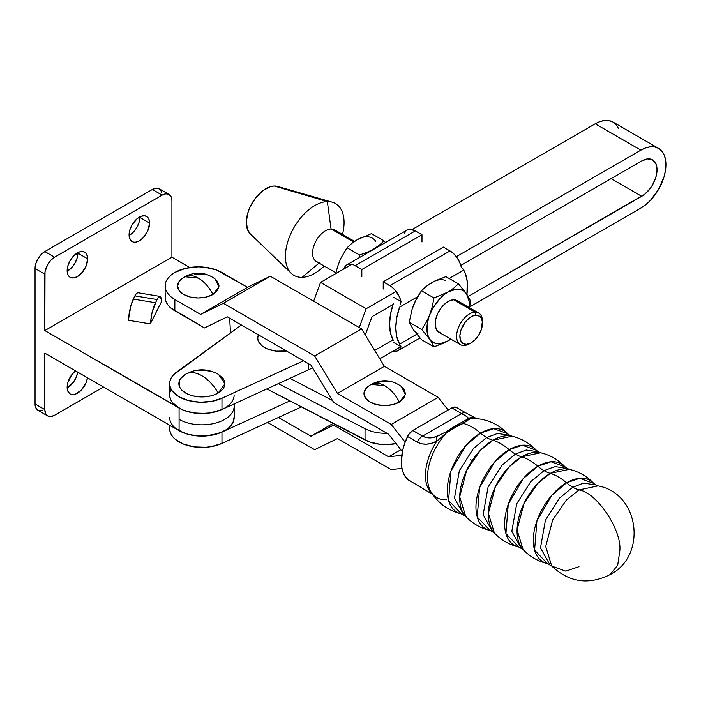 <?xml version="1.0" encoding="UTF-8"?>
<svg xmlns="http://www.w3.org/2000/svg" width="701" height="701" viewBox="0 0 701 701"><rect width="100%" height="100%" fill="white"/><g stroke="black" fill="none" stroke-linecap="round" stroke-linejoin="round"><path stroke-width="1.05" d="M186.229 373.878L185.607 374.229A23.045 13.301 0 0 0 185.292 374.413A23.045 13.301 0 0 0 185.765 393.13A23.045 13.301 0 0 0 218.195 393.042A32.272 18.629 -120 0 0 201.897 375.736C208.25 379.513 213.682 385.278 218.195 393.042L224.942 383.762L218.502 374.413C207.636 368.384 196.727 368.288 185.765 374.132A32.272 18.629 -120 0 0 185.607 374.229C190.12 371.679 195.553 372.178 201.897 375.736A32.272 18.629 -120 0 0 185.765 374.132L185.73 374.15M640.854 150.145A35.488 20.487 -60 0 1 658.598 148.393A35.488 20.487 -60 0 1 664.04 176.827A35.488 20.487 -60 0 1 640.854 208.101L645.752 204.71L650.458 200.346L658.598 189.366L664.04 176.827L665.468 170.562L665.95 164.639L665.468 159.258L664.04 154.649L661.718 150.978L658.598 148.393L654.795 146.982L650.458 146.807L645.752 147.876L640.854 150.145L456.316 256.689L640.854 150.145L595.237 123.805L640.854 150.145M658.598 148.393L612.981 122.053A35.488 20.487 120 0 0 595.237 123.805L600.126 121.536L604.84 120.467L609.178 120.642L612.981 122.053L616.1 124.638L618.413 128.309M171.149 389.292L169.887 392.595M169.695 395.986L170.553 399.333L172.455 402.54L179.088 408.096L183.601 410.26L194.265 413.02L205.928 413.406L211.658 412.679L221.972 409.507L308.72 369.699A44.934 25.946 0 0 0 312.523 367.745A44.934 25.946 0 0 1 308.72 369.699L308.72 363.837L308.72 369.699L221.972 409.507L221.972 398.212L211.658 401.384L200.065 402.225L188.709 400.63L179.088 396.801L172.455 391.246L170.553 388.047L169.695 384.691L169.887 381.309L171.149 377.997L173.427 374.877L241.424 324.984L176.643 372.047A32.264 18.629 180 0 0 169.642 383.631A32.264 18.629 180 0 0 187.877 400.411A32.264 18.629 180 0 0 221.972 398.212L221.972 409.507A32.264 18.629 0 0 1 187.877 411.697A32.264 18.629 0 0 1 169.642 394.926L169.642 383.631M303.48 360.813L221.972 398.212L303.48 360.813M258.432 334.806L257.723 338.101L258.161 340.695L261.604 345.497L264.47 347.512L267.957 349.168L276.264 351.148L286.472 350.991A23.045 13.301 0 0 1 258.432 334.806M185.607 374.229L180.613 378.54L179.298 381.037L179.298 386.233L180.613 388.722L182.742 391.027L189.095 394.698L193.082 395.925L201.897 396.941L210.721 395.925L214.699 394.698L221.06 391.027L223.19 388.722L224.504 386.233L224.504 381.037L223.19 378.54L218.195 374.229M210.721 371.346L206.392 370.584L197.402 370.584M320.541 282.398L366.167 308.738L359.262 327.542L366.167 308.738L396.161 291.423L366.167 308.738L320.541 282.398L351.92 264.286L320.541 282.398L313.636 301.202L320.541 282.398M372.012 316.659L365.282 334.964L372.012 316.659L392.989 304.541L372.012 316.659M641.739 160.932L460.802 265.39L641.739 160.932A21.661 12.504 -60 0 1 652.57 159.854A21.661 12.504 -60 0 1 655.891 177.213A21.661 12.504 -60 0 1 641.739 196.298L611.106 178.615L641.739 196.298L468.277 296.444L644.727 194.238L650.248 188.403L652.57 184.862L655.891 177.213L657.056 169.773L655.891 163.675L652.57 159.854L647.601 158.89L641.739 160.932M374.728 350.456L392.989 339.915L374.728 350.456M412.074 229.551L595.237 123.805L412.074 229.551M379.811 358.807L400.884 346.644L379.811 358.807M469.67 306.933L640.854 208.101L469.67 306.933M169.642 425.218L169.642 428.793A32.264 18.629 0 0 0 187.877 445.564A32.264 18.629 0 0 0 221.972 443.374L221.972 432.079L289.907 400.911L221.972 432.079L211.658 435.251L200.065 436.092L188.709 434.497L183.601 432.841L175.338 428.066M170.141 425.507L169.695 429.853L170.553 433.2L172.455 436.408L175.338 439.361L183.601 444.127L194.265 446.887L205.928 447.273L211.658 446.546L221.972 443.374L221.972 432.079A32.264 18.629 180 0 1 187.877 434.278A32.264 18.629 180 0 1 169.642 417.498M221.972 443.374L301.439 406.913L221.972 443.374M551.731 566.066C569.186 582.426 588.63 585.274 610.054 574.618C647.33 555.884 639.698 493.373 598.023 485.881L578.947 489.946C596.963 492.146 623.023 531.744 619.675 551.836L617.695 565.208L610.054 574.618L617.695 565.208L619.675 551.836C623.023 531.744 596.963 492.146 578.947 489.946L566.355 500.076L552.686 519.976L545.728 546.482L551.731 566.066L547.472 563.604A47.002 27.137 -60 0 1 534.854 527.914A47.002 27.137 -60 0 1 566.548 482.787A48.387 27.935 -120 0 0 550.276 473.385A47.002 27.137 120 0 0 520.79 511.073A47.002 27.137 120 0 0 523.06 549.505C529.798 556.629 537.939 561.326 547.472 563.604L534.591 550.162L536.931 520.852L551.766 495.327L566.548 482.787A36.873 21.284 -120 0 0 572.752 487.23L559.416 498.236L545.396 520.3L540.497 547.893L549.777 564.533L540.497 547.893L545.396 520.3L559.416 498.236L572.752 487.23A36.873 21.284 60 0 1 566.548 482.787L579.709 478.327L593.765 483.418L595.719 484.952L583.574 483.12L572.752 487.23L583.574 483.12L595.719 484.952L598.023 485.881L578.947 489.946A36.873 21.284 60 0 1 572.752 487.23A36.873 21.284 -120 0 0 578.947 489.946L566.355 500.076L552.686 519.976L545.728 546.482L551.731 566.066L565.786 571.157L578.947 566.697M518.793 547.043L505.92 533.61L508.251 504.299L523.086 478.765L537.869 466.226A36.873 21.284 -120 0 0 544.072 470.669L530.736 481.683L516.716 503.739L511.826 531.34L521.097 547.972L511.826 531.34L516.716 503.739L530.736 481.683L544.072 470.669A36.873 21.284 60 0 1 537.869 466.226L551.03 461.766L565.085 466.866L567.048 468.399L554.903 466.568L544.072 470.669L554.903 466.568L567.048 468.399L569.352 469.328L550.276 473.385A36.873 21.284 60 0 1 544.072 470.669A36.873 21.284 -120 0 0 550.276 473.385L537.676 483.524L524.006 503.414L517.049 529.93L523.06 549.505L518.793 547.043A47.002 27.137 -60 0 1 506.175 511.353A47.002 27.137 -60 0 1 537.869 466.226A48.387 27.935 -120 0 0 521.597 456.833A47.002 27.137 120 0 0 492.111 494.52A47.002 27.137 120 0 0 494.38 532.953C501.119 540.068 509.259 544.765 518.793 547.043M490.113 530.491L477.241 517.049L479.572 487.738L494.415 462.213L509.198 449.674A36.873 21.284 -120 0 0 515.393 454.117L502.056 465.122L488.036 487.186L483.147 514.779L492.426 531.419L483.147 514.779L488.036 487.186L502.056 465.122L515.393 454.117A36.873 21.284 60 0 1 509.198 449.674L522.35 445.214L536.405 450.305L538.368 451.838L526.223 450.007L515.393 454.117L526.223 450.007L538.368 451.838L540.673 452.767L521.597 456.833A36.873 21.284 60 0 1 515.393 454.117A36.873 21.284 -120 0 0 521.597 456.833L508.996 466.962L495.327 486.862L488.369 513.369L494.38 532.953L490.113 530.491A47.002 27.137 -60 0 1 477.495 494.801A47.002 27.137 -60 0 1 509.198 449.674A48.387 27.935 -120 0 0 492.917 440.272A47.002 27.137 120 0 0 463.431 477.959A47.002 27.137 120 0 0 465.701 516.392C472.439 523.516 480.579 528.212 490.113 530.491M461.442 513.929L448.561 500.496L450.901 471.186L465.736 445.652L480.518 433.113A36.873 21.284 -120 0 0 486.713 437.555L473.377 448.57L459.365 470.625L454.467 498.227L463.747 514.858L454.467 498.227L459.365 470.625L473.377 448.57L486.713 437.555A36.873 21.284 60 0 1 480.518 433.113L493.679 428.653L507.734 433.753L509.688 435.286L497.544 433.455L486.713 437.555L497.544 433.455L509.688 435.286L511.993 436.215L492.917 440.272A36.873 21.284 60 0 1 486.713 437.555A36.873 21.284 -120 0 0 492.917 440.272L480.325 450.41L466.647 470.301L459.698 496.816L465.701 516.392L461.442 513.929A47.002 27.137 -60 0 1 448.824 478.24A47.002 27.137 -60 0 1 480.518 433.113A48.387 27.935 -120 0 0 463.221 423.439L458.358 425.498L446.432 432.946A44.522 25.7 120 0 0 431.036 491.944C438.221 503.353 448.351 510.678 461.442 513.929M181.682 278.84L179.158 281.408L177.572 285.99L179.158 290.573L183.653 294.455L190.383 297.049L198.313 297.96L206.252 297.049L212.981 294.455A27.059 15.624 -120 0 0 198.313 278.087C204.21 281.627 209.1 287.086 212.981 294.455L218.992 286.893L215.023 278.893C205.332 272.014 195.255 271.296 184.784 276.746L198.313 278.087A27.059 15.624 -120 0 0 184.784 276.746L183.653 277.517M368.078 386.453L365.554 389.02L363.977 393.603L365.554 398.186L370.049 402.076L376.779 404.67L384.718 405.581L392.656 404.67L399.386 402.076A27.059 15.624 -120 0 0 384.718 385.708C390.615 389.248 395.504 394.698 399.386 402.076L405.397 394.505L401.419 386.514C391.736 379.627 381.659 378.917 371.188 384.367L384.718 385.708A27.059 15.624 -120 0 0 371.188 384.367L370.049 385.138M174.856 272.444A33.184 19.155 180 0 1 221.779 272.444L247.523 287.305L270.332 276.203L361.576 328.883L384.393 366.325L438.16 397.371L448.141 410.041L438.16 397.371L391.237 424.464L405.152 442.138L391.237 424.464L438.16 397.371L384.393 366.325L337.461 393.419L391.237 424.464L337.461 393.419L384.393 366.325L361.576 328.883L314.653 355.977L337.461 393.419L314.653 355.977L361.576 328.883L270.332 276.203L223.409 303.296L314.653 355.977L223.409 303.296L270.332 276.203L247.523 287.305L200.6 314.399L223.409 303.296L200.6 314.399L174.856 299.537L200.6 314.399L247.523 287.305L216.749 270.06L204.788 267.195L198.313 266.827L185.616 268.29L174.856 272.444L170.729 275.344L167.662 278.656L165.769 282.249L165.129 285.99A33.184 19.155 180 0 1 174.856 272.444M408.569 480.062L404.871 476.075L402.926 471.913L401.734 467.024L401.34 461.53L402.926 449.306L404.871 442.892L408.569 434.638L412.74 430.484L451.847 407.903L454.765 407.018L457.061 407.903M471.922 461.021L470.704 459.549M476.417 418.576L475.348 417.954L475.944 418.567L470.292 418.9L465.666 421.283L463.221 423.439A48.387 27.935 60 0 1 480.518 433.113A47.002 27.137 -60 0 1 507.734 433.753C498.376 424.044 486.958 418.935 473.49 418.418A44.522 25.7 120 0 0 471.501 418.471A9.218 9.069 -107 0 0 468.978 418.856A9.218 9.069 73 0 1 471.501 418.471L474.227 418.383M432.701 494.249A43.777 25.28 -60 0 1 436.881 441.113L446.432 432.946A44.522 25.7 120 0 0 430.388 490.788A44.522 25.7 120 0 0 446.432 499.629M432.307 493.925A43.777 25.28 -60 0 1 436.881 441.113L431.755 443.172L426.681 444.18L421.827 443.882L417.305 442.147L407.526 436.504A43.777 25.28 120 0 0 407.526 479.396L432.64 494.407M473.955 418.436A44.522 25.7 120 0 0 471.501 418.471L465.333 420.276A9.218 7.641 65.9 0 1 468.329 419.724L463.221 423.439L463.247 421.616L463.817 421.231L463.221 423.439L454.379 426.48L463.221 423.439L453.749 428.136A9.218 2.278 -123.4 0 0 452.224 427.803L446.449 431.606A9.218 1.525 57.7 0 0 446.432 432.946A9.218 1.525 -122.3 0 1 446.449 431.606L444.285 432.911M511.993 436.215A47.002 27.137 120 0 0 492.917 440.272A48.387 27.935 60 0 1 509.198 449.674A47.002 27.137 -60 0 1 536.405 450.305C529.667 443.19 521.526 438.493 511.993 436.215M540.673 452.767A47.002 27.137 120 0 0 521.597 456.833A48.387 27.935 60 0 1 537.869 466.226A47.002 27.137 -60 0 1 565.085 466.866C558.346 459.742 550.206 455.045 540.673 452.767M569.352 469.328A47.002 27.137 120 0 0 550.276 473.385A48.387 27.935 60 0 1 566.548 482.787A47.002 27.137 -60 0 1 593.765 483.418C587.026 476.303 578.886 471.607 569.352 469.328M442.042 434.138L433.428 437.459L429.52 437.915L425.866 437.485L422.519 436.127L461.626 413.546A9.218 5.319 -60 0 1 466.235 413.091L456.456 407.447A9.218 5.319 120 0 0 451.847 407.903L412.74 430.484L422.519 436.127L461.626 413.546L451.847 407.903L466.603 416.499L467.909 417.533L467.856 419.233M446.397 431.65L437.406 436.224A9.218 3.119 70.2 0 0 436.881 441.113A9.218 3.119 -109.8 0 1 437.406 436.224C431.86 438.502 426.891 438.467 422.519 436.127A9.218 5.319 120 0 0 417.305 442.147A9.218 5.319 -60 0 1 422.519 436.127L412.74 430.484A9.218 5.319 120 0 0 407.526 436.504L417.305 442.147C423.264 445.188 429.792 444.837 436.881 441.113L446.432 432.946L453.749 428.136L452.014 428.048L446.511 431.571A9.218 1.525 57.7 0 0 446.449 431.606M459.69 498.762L459.216 498.621M463.817 421.231A9.218 7.641 65.9 0 1 465.333 420.276L468.978 418.856M475.874 418.532A9.218 9.087 146.3 0 0 468.25 418.427L467.83 419.251M466.218 413.082A9.218 5.319 120 0 0 461.626 413.546C466.051 415.851 468.259 417.472 468.25 418.427A9.218 9.087 -33.7 0 1 475.725 418.462M475.944 418.532L475.418 417.998M475.348 417.954L466.235 413.091A9.218 5.319 -60 0 1 466.84 413.546M431.895 493.977L407.526 479.396A9.218 5.319 120 0 0 408.131 479.861L417.91 485.504A9.218 5.319 -60 0 1 417.305 485.048A9.218 5.319 120 0 0 417.927 485.513M402.383 451.724L388.608 434.234L333.729 402.549L310.911 365.107L227.299 316.834L204.49 327.937L174.856 310.823L174.856 299.537L170.729 296.628L167.662 293.316L165.769 289.723L165.129 285.99L165.129 297.277L165.769 301.009L167.662 304.611L170.729 307.923L204.49 327.937L227.299 316.834L310.911 365.107L333.729 402.549L388.608 434.234L402.383 451.724M165.769 293.535L165.129 297.277A33.184 19.155 0 0 0 174.856 310.823L174.856 299.537A33.184 19.155 180 0 1 165.129 285.99M184.784 276.746L181.612 278.893A20.741 11.97 0 0 0 184.801 295.068A20.741 11.97 0 0 0 212.981 294.455L217.476 290.573L219.054 285.99L217.476 281.408L214.953 278.84M206.252 274.923L202.361 274.24L194.265 274.24M371.188 384.367L368.016 386.514A20.741 11.97 0 0 0 371.197 402.689A20.741 11.97 0 0 0 399.386 402.076L403.881 398.186L405.458 393.603L403.881 389.02L401.358 386.461M388.766 381.861L380.669 381.861L376.779 382.544M333.124 423.404L310.911 436.224L335.008 424.385L333.729 425.121L388.608 456.807L400.823 449.753L388.608 456.807L401.778 455.291L388.608 456.807L333.729 425.121L310.911 436.224L333.124 423.404M278.428 417.472L310.911 436.224L278.428 417.472M314.653 449.674L267.528 422.466L314.653 449.674L337.461 438.572L314.653 449.674M391.237 469.617L337.461 438.572L391.237 469.617L401.971 468.373L391.237 469.617M440.368 332.87L436.986 330.495L435.303 325.983L435.566 320.015L437.731 313.513L441.481 307.45L446.23 302.762L448.763 301.167L453.652 299.774A18.27 10.55 120 0 0 437.538 313.934A18.27 10.55 120 0 0 438.957 332.283L460.399 344.655A18.27 10.55 -60 0 1 458.98 326.315A18.27 10.55 -60 0 1 475.094 312.155L453.652 299.774L457.692 300.922L459.19 302.411M478.669 313.005L457.227 300.633A18.27 10.55 120 0 0 453.652 299.774L475.094 312.155A18.27 10.55 -60 0 1 478.669 313.005A18.27 10.55 -60 0 1 482.428 322.364A18.27 10.55 120 0 0 482.454 321.373A18.27 10.55 120 0 0 475.094 312.155L476.023 315.196A15.965 9.218 -60 0 1 482.454 323.257A15.965 9.218 -60 0 1 471.16 342.815A15.965 9.218 -60 0 1 466.305 344.349L470.573 343.131L474.936 339.889L478.722 335.096L481.359 329.496L482.341 321.444L480.868 317.5L477.916 315.424L473.937 315.538L469.539 317.807L465.385 321.908L460.969 330.048L459.882 335.604L460.522 340.274L462.774 343.35L466.305 344.349L463.974 345.514L466.305 344.349A15.965 9.218 -60 0 1 460.969 330.048A15.965 9.218 -60 0 1 476.023 315.196L475.094 312.155A18.27 10.55 120 0 0 457.867 329.155A18.27 10.55 120 0 0 463.974 345.514A18.27 10.55 -60 0 1 460.399 344.655M319.936 262.349A18.27 10.55 -60 0 1 313.829 245.99A18.27 10.55 -60 0 1 331.056 228.999L353.619 242.02L331.056 228.999A18.27 10.55 120 0 0 314.942 243.159A18.27 10.55 120 0 0 316.361 261.499L335.954 272.812M302.122 277.324L319.078 263.068L302.122 277.324A41.482 23.948 -60 0 1 291.274 273.329A41.482 23.948 -60 0 1 292.045 231.12A41.482 23.948 -60 0 1 327.358 201.608A41.482 23.948 120 0 0 288.269 240.18A41.482 23.948 120 0 0 302.122 277.324A41.482 23.948 120 0 0 324.221 266.038A41.482 23.948 -60 0 1 302.122 277.324M250.275 233.871L247.435 229.429L246.331 221.341L248.207 211.72L250.187 206.786L255.856 197.621L263.05 190.523L270.665 186.58L274.266 186.002L327.358 201.608L331.056 228.999L327.358 201.608L274.266 186.002A27.654 15.965 120 0 0 250.73 205.673A27.654 15.965 120 0 0 250.222 233.819L291.274 273.329M462.642 268.492L463.747 270.087A50.875 29.372 -60 0 1 467.514 286.429A50.875 29.372 -60 0 1 466.91 294.324L467.278 281.776L465.376 273.556L463.747 270.087L461.205 266.888L462.642 268.492M435.549 280.812L445.915 276.623L458.428 283.844L445.915 276.623L435.041 280.864L426.138 286.437L421.459 290.74L415.141 301.474L412.03 309.483L409.226 322.258L413.45 329.864L421.459 339.661L433.972 346.881L444.872 342.623L450.857 339.109M462.572 288.619L467.856 295.769L470.66 301.237L469.504 307.713L470.66 301.237L466.437 293.631L463.072 290.512L458.682 289.154L456.193 289.18L448.088 291.993L453.784 288.111L458.428 283.844L453.784 288.111L445.328 293.798L439.983 298.538L433.113 307.809L429.748 314.819L432.324 306.547L433.972 297.96L421.459 290.74L433.972 297.96L448.088 291.993L433.972 297.96L432.324 306.547L428.521 318.394L427.093 325.387L427.628 334.596L429.748 339.275L421.739 329.479L409.226 322.258L421.739 329.479L426.147 322.478L429.748 314.819L426.147 322.478L421.739 329.479L431.29 341.045L435.198 343.306L439.983 343.735L448.088 340.914A29.959 17.297 -60 0 1 429.748 339.275L431.168 341.405L429.748 339.275A29.959 17.297 -60 0 1 429.748 314.819A29.959 17.297 -60 0 1 448.088 291.993A29.959 17.297 -60 0 1 466.437 293.631L458.428 283.844M415.474 332.064L421.459 339.661L433.972 346.881L431.168 341.405L433.972 346.881L448.088 340.914A29.959 17.297 -60 0 0 450.822 339.135M469.092 307.52L469.092 301.141L466.437 293.631A29.959 17.297 -60 0 1 469.092 307.485M445.643 280.54A29.959 17.297 120 0 0 431.798 282.591L428.048 285.141M417.954 296.523A29.959 17.297 120 0 0 413.45 305.408L417.06 297.732L421.459 290.74L426.138 286.437L431.798 282.591M417.954 333.553A29.959 17.297 120 0 1 413.45 329.864L409.226 322.258L412.03 309.483L415.474 300.878M417.63 296.707L399.588 307.126L396.775 317.755L395.82 327.814L396.775 336.778L399.588 344.156L416.78 334.228L399.588 344.156L401.051 346.741A16.587 9.577 60 0 1 398.15 350.596A16.587 9.577 60 0 1 393.121 351.122L396.801 351.157L399.404 349.615L401.051 346.741L399.588 344.156A50.875 29.372 -60 0 1 399.588 307.126L417.63 296.707M413.45 329.864L412.223 327.709M412.223 308.983L413.45 305.408M393.427 340.704L390.545 333.264L389.563 324.204L390.545 314.013L393.427 303.244A50.875 29.372 120 0 0 393.427 340.704M449.175 278.499L463.747 270.087L449.175 278.499M400.411 304.418L401.051 301.614L400.411 304.418M389.852 285.657A16.587 9.577 60 0 1 401.051 301.614L393.489 297.25L401.051 301.614L399.404 296.838L395.224 290.258L391.71 286.893L383.21 281.82L389.852 285.657L450.016 250.923L389.852 285.657M461.205 266.888A16.587 9.577 -120 0 0 450.016 250.923L453.67 253.709L456.956 257.565L459.558 262.104L461.205 266.888M393.489 342.377L401.051 346.741L393.489 342.377M443.365 247.085L450.016 250.923L443.365 247.085L383.21 281.82L443.365 247.085M383.21 289.04L383.21 281.82M406.992 230.112L409.971 229.306L415.342 230.901A16.587 9.577 -120 0 0 407.044 230.086L346.89 264.812A16.587 9.577 60 0 1 355.179 265.635L415.342 230.901L421.984 234.739L415.342 230.901L355.179 265.635L361.83 269.473L421.984 234.739L361.83 269.473L353.33 264.733L349.817 264.04L346.829 264.847L343.989 268.667A16.587 9.577 60 0 1 346.89 264.812M404.144 233.941L405.791 231.067M361.83 276.702L361.83 269.473M421.984 241.968L421.984 234.739M385.48 242.537L383.999 240.872L379.355 245.14L373.659 249.021A29.959 17.297 -60 0 1 377.147 247.339M359.543 254.989L359.096 257.766L359.543 254.989L366.991 252.29L359.543 254.989L347.03 247.768L351.709 243.466L357.37 239.619L371.486 233.643L357.361 239.619L351.709 243.466L347.03 247.768L359.543 254.989M370.443 250.73L366.991 252.29L370.443 250.73M370.172 251.37A29.959 17.297 -60 0 1 373.659 249.021L369.909 251.571M340.563 258.888L337.602 266.511L335.788 273.6L337.602 266.511L340.712 258.503L347.03 247.768L340.712 258.503L337.794 266.012M375.71 241.258A29.959 17.297 120 0 0 357.37 239.619L360.13 238.226M377.41 247.243L373.659 249.021L379.355 245.14L383.999 240.872L371.486 233.643L383.999 240.872M274.266 186.002L277.596 186.413A27.654 15.965 120 0 0 274.266 186.002M327.358 201.608A41.482 23.948 -60 0 1 332.335 202.212A41.482 23.948 -60 0 1 342.5 234.388A41.482 23.948 120 0 0 327.358 201.608M354.575 241.363L334.631 229.849A18.27 10.55 120 0 0 331.056 228.999A18.27 10.55 -60 0 1 337.163 232.522M470.38 343.236A18.27 10.55 -60 0 1 463.974 345.514A18.27 10.55 120 0 0 469.53 343.753L471.16 342.815M396.012 443.637A31.107 17.963 0 0 1 365.028 440L365.028 428.714A31.107 17.963 0 0 0 387.022 433.323A31.107 17.963 180 0 1 365.028 428.714L278.385 383.622L365.028 428.714L365.028 440L266.853 388.915L369.497 441.937L379.872 444.285L385.436 444.618L396.424 443.558M289.907 378.33L332.467 400.481L289.907 378.33M67.147 387.303A14.519 8.386 -60 0 1 75.48 370.855L71.712 374.816L67.927 382.317L67.349 389.502L67.927 391.386L70.153 393.953A14.519 8.386 -60 0 1 67.147 387.303M77.899 253.157A14.519 8.386 120 0 0 77.89 252.614L77.899 253.157L87.678 258.8L77.899 253.157L77.119 258.143L74.893 263.269L71.563 267.764L67.156 271.199A14.519 8.386 120 0 0 77.899 253.157M67.147 270.656A14.519 8.386 -60 0 1 73.482 256.04A14.519 8.386 -60 0 1 84.672 252.158A14.519 8.386 -60 0 1 87.678 258.8L85.951 266.38L81.342 273.408L77.417 276.58L73.482 277.946L70.153 277.298L68.882 276.238L67.927 274.739L67.147 270.656L67.927 265.67L70.153 260.535L73.482 256.04L79.415 251.948L83.121 251.58L85.951 253.21L87.485 256.601L87.678 258.8A14.519 8.386 -60 0 1 81.342 273.408A14.519 8.386 -60 0 1 70.153 277.298A14.519 8.386 -60 0 1 67.147 270.656M139.823 217.406A14.519 8.386 120 0 0 139.806 216.863L139.823 217.406L149.593 223.049L139.823 217.406L139.035 222.392L136.809 227.527L133.479 232.013L129.08 235.448A14.519 8.386 120 0 0 139.823 217.406M129.063 234.905A14.519 8.386 -60 0 1 135.407 220.298A14.519 8.386 -60 0 1 146.588 216.407A14.519 8.386 -60 0 1 149.593 223.049L147.867 230.638L143.258 237.665L139.333 240.829L135.407 242.195L133.628 242.125L130.798 240.496L129.264 237.104L129.063 234.905L129.851 229.919L132.068 224.784L137.326 218.51L141.33 216.197L145.037 215.829L147.867 217.468L148.814 218.966L149.593 223.049A14.519 8.386 -60 0 1 143.258 237.665A14.519 8.386 -60 0 1 132.068 241.547A14.519 8.386 -60 0 1 129.063 234.905M234.143 416.867L233.039 422.379L229.174 427.452L226.3 429.687L219.01 433.288L205.472 436.013L195.877 435.794L186.816 433.963L179.088 430.668L44.829 353.155L179.088 430.668L179.088 408.096L44.829 330.574L44.829 274.135L35.05 268.492L35.05 403.951L44.829 409.603L44.829 353.155L44.829 409.603L45.574 413.494L47.686 415.93L50.858 416.543L54.599 415.246L103.485 387.022L54.599 415.246A13.827 7.983 -60 0 1 47.686 415.93A13.827 7.983 -60 0 1 44.829 409.603L35.05 403.951L35.05 268.492L35.795 263.742L37.915 258.853L41.087 254.577L44.829 251.554L152.362 189.472L156.104 188.166L157.795 188.236L160.494 189.796L161.957 193.02M169.055 194.431L159.276 188.788A13.827 7.983 120 0 0 152.362 189.472L162.141 195.115A13.827 7.983 -60 0 1 169.055 194.431A13.827 7.983 -60 0 1 171.92 200.758L171.92 257.206L44.829 330.574L171.92 257.206L189.726 267.484L171.92 257.206L171.92 200.758L171.175 196.867L169.055 194.431L165.883 193.809L162.141 195.115L152.362 189.472L44.829 251.554L54.599 257.197L162.141 195.115L54.599 257.197L50.858 260.22L47.686 264.496L45.013 271.822L44.829 330.574L182.733 409.91L191.224 412.503L200.661 413.537L210.204 412.924L222.024 409.48M42.919 410.479L39.396 410.83L36.697 409.279L35.234 406.045L35.05 403.951A13.827 7.983 120 0 0 37.915 410.287L47.686 415.93M67.156 387.846L73.342 382.299L76.172 377.392L77.723 372.143A14.519 8.386 120 0 1 67.156 387.846M87.494 377.786L85.951 383.035L81.342 390.063L75.41 394.164L71.712 394.523L70.153 393.953A14.519 8.386 -60 0 0 80.431 390.965A14.519 8.386 -60 0 0 87.494 377.786M179.088 430.668A32.264 18.629 0 0 0 214.243 434.708A32.264 18.629 0 0 0 234.16 417.498L234.16 406.212A32.264 18.629 180 0 1 214.243 423.422A32.264 18.629 180 0 1 179.088 419.382L179.088 430.668M234.143 405.581A32.264 18.629 180 0 1 234.16 406.212A32.264 18.629 0 0 1 214.243 423.422A32.264 18.629 0 0 1 179.088 419.382L179.088 408.096A32.264 18.629 180 0 0 214.243 412.127A32.264 18.629 180 0 0 234.16 394.926M229.656 318.193L230.524 332.905L229.656 318.193M160.704 296.838L161.913 300.904L150.294 323.897L128.371 320.269L150.294 323.897L151.504 315.038L153.624 306.828L157.76 298.039L160.073 296.409L161.913 300.904L150.294 323.897L152.135 312.12L156.91 299.511L134.881 295.866L130.877 305.724L128.371 320.269A18.436 4.145 99.4 0 1 133.286 299.073L155.298 302.718L133.286 299.073L134.881 295.866L156.91 299.511C158.426 296.909 159.486 295.875 160.073 296.409L137.895 292.729A18.436 4.145 99.4 0 0 134.881 295.866L136.529 293.36L137.992 292.755M44.829 251.554A13.827 7.983 120 0 0 35.05 268.492L44.829 274.135A13.827 7.983 -60 0 1 54.599 257.197L44.829 251.554M185.292 374.413L185.765 374.132M465.333 420.276L452.224 427.803M417.91 485.504L431.571 493.784M391.947 305.145L392.665 305.548M419.978 337.996L398.159 350.596M332.335 202.212L277.587 186.405M482.454 321.373L482.454 323.257M234.16 403.907L234.16 406.212"/></g></svg>
